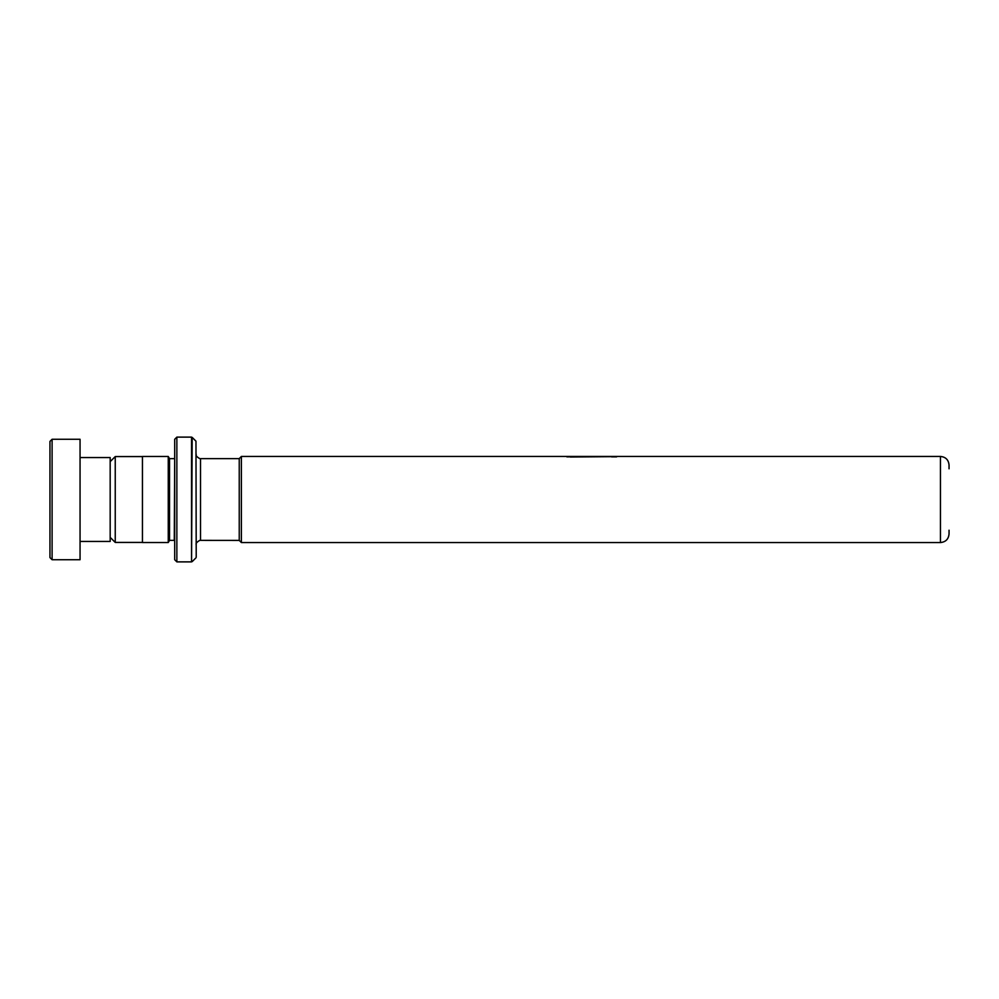 <?xml version="1.0" encoding="UTF-8"?>
<svg xmlns="http://www.w3.org/2000/svg" width="999" height="999" viewBox="0 0 999 999"><rect width="100%" height="100%" fill="white"/><g stroke="black" fill="none" stroke-linecap="round" stroke-linejoin="round"><path stroke-width="1.5" d="M110.177 537.362L115.247 542.432L115.247 456.568L142.445 456.568M949.05 530.207L949.05 533.953C948.538 539.185 945.666 542.045 940.446 542.557L940.446 456.443C945.666 456.955 948.538 459.815 949.05 465.047L949.05 468.793M239.236 540.409L239.236 458.591L241.383 456.443L241.383 542.557L239.236 540.409L200.512 540.372L200.512 458.628C201.473 459.827 194.867 456.293 196.216 454.333M174.7 458.591L174.276 540.372L169.543 540.372L169.543 458.628L168.257 456.481L142.445 456.481L142.445 542.519L168.257 542.519L168.257 456.481M195.966 441.171L196.216 557.217L195.966 441.171L192.17 437.375L191.558 561.875L191.558 437.125L176.86 437.125L176.86 561.875L174.7 559.727L174.7 439.273L176.86 437.125M570.367 457.03L611.575 456.655L570.691 456.443M581.056 456.655L618.019 456.456M940.446 456.443L241.383 456.443M566.883 456.868L611.575 456.655M49.95 557.579L49.95 441.421L52.098 439.273L52.098 559.727L49.95 557.579M80.057 457.554L110.177 457.554L110.177 541.446L80.057 541.446M52.098 439.273L80.057 439.273L80.057 559.727L52.098 559.727M142.445 542.432L115.247 542.432M940.446 542.557L241.383 542.557M169.543 540.372L168.257 542.519M195.966 557.829L192.17 561.625M191.558 561.875L176.86 561.875M174.276 458.628L169.543 458.628M200.512 540.372C201.473 539.173 194.867 542.707 196.216 544.667M239.236 458.628L200.512 458.628M110.177 461.638L115.247 456.568M616.62 456.868L611.575 456.868"/></g></svg>

